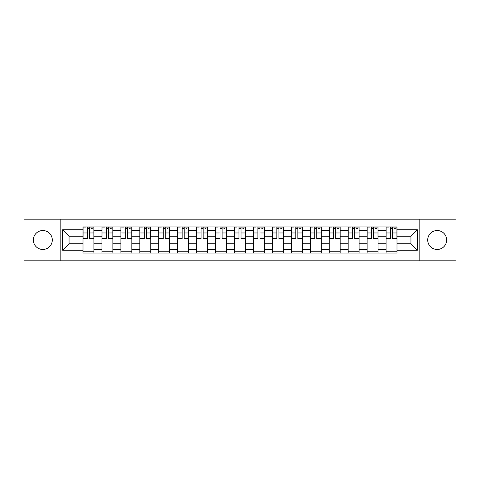 <?xml version="1.0" encoding="UTF-8"?>
<svg xmlns="http://www.w3.org/2000/svg" width="480" height="480" viewBox="0 0 480 480"><rect width="100%" height="100%" fill="white"/><g stroke="black" fill="none" stroke-linecap="round" stroke-linejoin="round"><path stroke-width="0.72" d="M437.178 230.532A9.468 9.468 0 0 0 427.71 240A9.468 9.468 0 0 0 437.178 249.468A9.468 9.468 0 0 0 446.652 240A9.468 9.468 0 0 0 437.178 230.532M42.822 230.532A9.468 9.468 0 0 0 33.348 240A9.468 9.468 0 0 0 42.822 249.468A9.468 9.468 0 0 0 52.29 240A9.468 9.468 0 0 0 42.822 230.532M419.82 260.82L456 260.82L456 219.18L24 219.18L24 260.82L419.82 260.82L419.82 219.18M101.952 253.05L101.952 230.652L93.936 230.652L93.936 253.05M93.936 230.652L93.936 226.95M101.952 230.652L101.952 226.95M112.878 226.95L112.878 253.05M120.888 253.05L120.888 226.95M131.82 226.95L131.82 253.05M139.83 253.05L139.83 226.95M150.756 226.95L150.756 253.05M158.772 253.05L158.772 226.95M169.698 226.95L169.698 253.05M177.714 253.05L177.714 226.95M188.64 226.95L188.64 253.05M196.656 253.05L196.656 226.95M207.582 226.95L207.582 253.05M215.598 253.05L215.598 226.95M226.524 226.95L226.524 253.05M234.534 253.05L234.534 226.95M245.466 226.95L245.466 253.05M253.476 253.05L253.476 226.95M264.402 226.95L264.402 253.05M272.418 253.05L272.418 226.95M283.344 226.95L283.344 253.05M291.36 253.05L291.36 226.95M302.286 226.95L302.286 253.05M310.302 253.05L310.302 226.95M321.228 226.95L321.228 253.05M329.244 253.05L329.244 226.95M340.17 226.95L340.17 253.05M348.18 253.05L348.18 226.95M359.112 226.95L359.112 253.05M367.122 253.05L367.122 226.95M378.048 226.95L378.048 253.05M386.064 253.05L386.064 226.95M386.064 243.762L378.048 243.762M367.122 243.762L359.112 243.762M348.18 243.762L340.17 243.762M329.244 243.762L321.228 243.762M310.302 243.762L302.286 243.762M291.36 243.762L283.344 243.762M272.418 243.762L264.402 243.762M253.476 243.762L245.466 243.762M234.534 243.762L226.524 243.762M215.598 243.762L207.582 243.762M196.656 243.762L188.64 243.762M177.714 243.762L169.698 243.762M158.772 243.762L150.756 243.762M139.83 243.762L131.82 243.762M120.888 243.762L112.878 243.762M101.952 243.762L93.936 243.762M386.064 236.238L378.048 236.238M367.122 236.238L359.112 236.238M348.18 236.238L340.17 236.238M329.244 236.238L321.228 236.238M310.302 236.238L302.286 236.238M291.36 236.238L283.344 236.238M272.418 236.238L264.402 236.238M253.476 236.238L245.466 236.238M234.534 236.238L226.524 236.238M215.598 236.238L207.582 236.238M196.656 236.238L188.64 236.238M177.714 236.238L169.698 236.238M158.772 236.238L150.756 236.238M139.83 236.238L131.82 236.238M120.888 236.238L112.878 236.238M101.952 236.238L93.936 236.238M69.048 243.762L83.01 243.762L83.01 236.238L69.048 236.238L69.048 243.762L62.61 250.2L62.61 229.8L83.01 229.8L83.01 236.238M396.99 236.238L396.99 243.762L410.952 243.762L410.952 236.238L396.99 236.238L396.99 226.95L83.01 226.95L83.01 229.8M396.99 229.8L417.39 229.8L417.39 250.2L396.99 250.2L396.99 243.762M83.01 243.762L83.01 253.05L396.99 253.05L396.99 250.2M83.01 250.2L62.61 250.2M60.18 260.82L60.18 219.18M93.936 251.232L83.01 251.232M87.438 228.768L89.502 228.768M112.878 251.232L101.952 251.232M106.38 228.768L108.444 228.768M131.82 251.232L120.888 251.232M125.322 228.768L127.386 228.768M150.756 251.232L139.83 251.232M144.264 228.768L146.328 228.768M169.698 251.232L158.772 251.232M163.206 228.768L165.27 228.768M188.64 251.232L177.714 251.232M182.148 228.768L184.212 228.768M207.582 251.232L196.656 251.232M201.084 228.768L203.148 228.768M226.524 251.232L215.598 251.232M220.026 228.768L222.09 228.768M245.466 251.232L234.534 251.232M238.968 228.768L241.032 228.768M264.402 251.232L253.476 251.232M257.91 228.768L259.974 228.768M283.344 251.232L272.418 251.232M276.852 228.768L278.916 228.768M302.286 251.232L291.36 251.232M295.788 228.768L297.852 228.768M321.228 251.232L310.302 251.232M314.73 228.768L316.794 228.768M340.17 251.232L329.244 251.232M333.672 228.768L335.736 228.768M359.112 251.232L348.18 251.232M352.614 228.768L354.678 228.768M378.048 251.232L367.122 251.232M371.556 228.768L373.62 228.768M396.99 251.232L386.064 251.232M390.498 228.768L392.562 228.768M62.61 229.8L69.048 236.238M410.952 243.762L417.39 250.2M410.952 236.238L417.39 229.8M89.502 238.602L89.502 227.07L93.876 227.07L93.876 238.602L89.502 238.602M87.438 228.648L89.502 228.648M91.326 228.648L92.298 228.648M85.62 227.07L83.07 227.07L83.07 238.602L87.438 238.602L87.438 227.07L91.326 227.07M108.444 238.602L108.444 227.07L112.818 227.07L112.818 238.602L108.444 238.602M106.38 228.648L108.444 228.648M110.268 228.648L111.24 228.648M104.562 227.07L102.012 227.07L102.012 238.602L106.38 238.602L106.38 227.07L110.268 227.07M127.386 238.602L127.386 227.07L131.76 227.07L131.76 238.602L127.386 238.602M125.322 228.648L127.386 228.648M129.21 228.648L130.176 228.648M123.498 227.07L120.954 227.07L120.954 238.602L125.322 238.602L125.322 227.07L129.21 227.07M146.328 238.602L146.328 227.07L150.696 227.07L150.696 238.602L146.328 238.602M144.264 228.648L146.328 228.648M148.146 228.648L149.118 228.648M142.44 227.07L139.89 227.07L139.89 238.602L144.264 238.602L144.264 227.07L148.146 227.07M165.27 238.602L165.27 227.07L169.638 227.07L169.638 238.602L165.27 238.602M163.206 228.648L165.27 228.648M167.088 228.648L168.06 228.648M161.382 227.07L158.832 227.07L158.832 238.602L163.206 238.602L163.206 227.07L167.088 227.07M184.212 238.602L184.212 227.07L188.58 227.07L188.58 238.602L184.212 238.602M182.148 228.648L184.212 228.648M186.03 228.648L187.002 228.648M180.324 227.07L177.774 227.07L177.774 238.602L182.148 238.602L182.148 227.07L186.03 227.07M203.148 238.602L203.148 227.07L207.522 227.07L207.522 238.602L203.148 238.602M201.084 228.648L203.148 228.648M204.972 228.648L205.944 228.648M199.266 227.07L196.716 227.07L196.716 238.602L201.084 238.602L201.084 227.07L204.972 227.07M222.09 238.602L222.09 227.07L226.464 227.07L226.464 238.602L222.09 238.602M220.026 228.648L222.09 228.648M223.914 228.648L224.886 228.648M218.208 227.07L215.658 227.07L215.658 238.602L220.026 238.602L220.026 227.07L223.914 227.07M241.032 238.602L241.032 227.07L245.406 227.07L245.406 238.602L241.032 238.602M238.968 228.648L241.032 228.648M242.856 228.648L243.822 228.648M237.144 227.07L234.594 227.07L234.594 238.602L238.968 238.602L238.968 227.07L242.856 227.07M259.974 238.602L259.974 227.07L264.342 227.07L264.342 238.602L259.974 238.602M257.91 228.648L259.974 228.648M261.792 228.648L262.764 228.648M256.086 227.07L253.536 227.07L253.536 238.602L257.91 238.602L257.91 227.07L261.792 227.07M278.916 238.602L278.916 227.07L283.284 227.07L283.284 238.602L278.916 238.602M276.852 228.648L278.916 228.648M280.734 228.648L281.706 228.648M275.028 227.07L272.478 227.07L272.478 238.602L276.852 238.602L276.852 227.07L280.734 227.07M297.852 238.602L297.852 227.07L302.226 227.07L302.226 238.602L297.852 238.602M295.788 228.648L297.852 228.648M299.676 228.648L300.648 228.648M293.97 227.07L291.42 227.07L291.42 238.602L295.788 238.602L295.788 227.07L299.676 227.07M316.794 238.602L316.794 227.07L321.168 227.07L321.168 238.602L316.794 238.602M314.73 228.648L316.794 228.648M318.618 228.648L319.59 228.648M312.912 227.07L310.362 227.07L310.362 238.602L314.73 238.602L314.73 227.07L318.618 227.07M335.736 238.602L335.736 227.07L340.11 227.07L340.11 238.602L335.736 238.602M333.672 228.648L335.736 228.648M337.56 228.648L338.532 228.648M331.854 227.07L329.304 227.07L329.304 238.602L333.672 238.602L333.672 227.07L337.56 227.07M354.678 238.602L354.678 227.07L359.046 227.07L359.046 238.602L354.678 238.602M352.614 228.648L354.678 228.648M356.502 228.648L357.468 228.648M350.79 227.07L348.24 227.07L348.24 238.602L352.614 238.602L352.614 227.07L356.502 227.07M373.62 238.602L373.62 227.07L377.988 227.07L377.988 238.602L373.62 238.602M371.556 228.648L373.62 228.648M375.438 228.648L376.41 228.648M369.732 227.07L367.182 227.07L367.182 238.602L371.556 238.602L371.556 227.07L375.438 227.07M392.562 238.602L392.562 227.07L396.93 227.07L396.93 238.602L392.562 238.602M390.498 228.648L392.562 228.648M394.38 228.648L395.352 228.648M388.674 227.07L386.124 227.07L386.124 238.602L390.498 238.602L390.498 227.07L394.38 227.07M367.122 230.652L359.112 230.652M348.18 230.652L340.17 230.652M329.244 230.652L321.228 230.652M310.302 230.652L302.286 230.652M291.36 230.652L283.344 230.652M272.418 230.652L264.402 230.652M253.476 230.652L245.466 230.652M234.534 230.652L226.524 230.652M215.598 230.652L207.582 230.652M196.656 230.652L188.64 230.652M177.714 230.652L169.698 230.652M158.772 230.652L150.756 230.652M139.83 230.652L131.82 230.652M120.888 230.652L112.878 230.652M386.064 230.652L378.048 230.652M367.122 249.348L359.112 249.348M348.18 249.348L340.17 249.348M329.244 249.348L321.228 249.348M310.302 249.348L302.286 249.348M291.36 249.348L283.344 249.348M272.418 249.348L264.402 249.348M253.476 249.348L245.466 249.348M234.534 249.348L226.524 249.348M215.598 249.348L207.582 249.348M196.656 249.348L188.64 249.348M177.714 249.348L169.698 249.348M158.772 249.348L150.756 249.348M139.83 249.348L131.82 249.348M120.888 249.348L112.878 249.348M101.952 249.348L93.936 249.348M386.064 249.348L378.048 249.348M89.502 238.188L93.876 238.188M89.502 232.968L93.876 232.968M83.07 238.188L87.438 238.188M83.07 232.968L87.438 232.968M108.444 238.188L112.818 238.188M108.444 232.968L112.818 232.968M102.012 238.188L106.38 238.188M102.012 232.968L106.38 232.968M127.386 238.188L131.76 238.188M127.386 232.968L131.76 232.968M120.954 238.188L125.322 238.188M120.954 232.968L125.322 232.968M146.328 238.188L150.696 238.188M146.328 232.968L150.696 232.968M139.89 238.188L144.264 238.188M139.89 232.968L144.264 232.968M165.27 238.188L169.638 238.188M165.27 232.968L169.638 232.968M158.832 238.188L163.206 238.188M158.832 232.968L163.206 232.968M184.212 238.188L188.58 238.188M184.212 232.968L188.58 232.968M177.774 238.188L182.148 238.188M177.774 232.968L182.148 232.968M203.148 238.188L207.522 238.188M203.148 232.968L207.522 232.968M196.716 238.188L201.084 238.188M196.716 232.968L201.084 232.968M222.09 238.188L226.464 238.188M222.09 232.968L226.464 232.968M215.658 238.188L220.026 238.188M215.658 232.968L220.026 232.968M241.032 238.188L245.406 238.188M241.032 232.968L245.406 232.968M234.594 238.188L238.968 238.188M234.594 232.968L238.968 232.968M259.974 238.188L264.342 238.188M259.974 232.968L264.342 232.968M253.536 238.188L257.91 238.188M253.536 232.968L257.91 232.968M278.916 238.188L283.284 238.188M278.916 232.968L283.284 232.968M272.478 238.188L276.852 238.188M272.478 232.968L276.852 232.968M297.852 238.188L302.226 238.188M297.852 232.968L302.226 232.968M291.42 238.188L295.788 238.188M291.42 232.968L295.788 232.968M316.794 238.188L321.168 238.188M316.794 232.968L321.168 232.968M310.362 238.188L314.73 238.188M310.362 232.968L314.73 232.968M335.736 238.188L340.11 238.188M335.736 232.968L340.11 232.968M329.304 238.188L333.672 238.188M329.304 232.968L333.672 232.968M354.678 238.188L359.046 238.188M354.678 232.968L359.046 232.968M348.24 238.188L352.614 238.188M348.24 232.968L352.614 232.968M373.62 238.188L377.988 238.188M373.62 232.968L377.988 232.968M367.182 238.188L371.556 238.188M367.182 232.968L371.556 232.968M392.562 238.188L396.93 238.188M392.562 232.968L396.93 232.968M386.124 238.188L390.498 238.188M386.124 232.968L390.498 232.968"/></g></svg>
